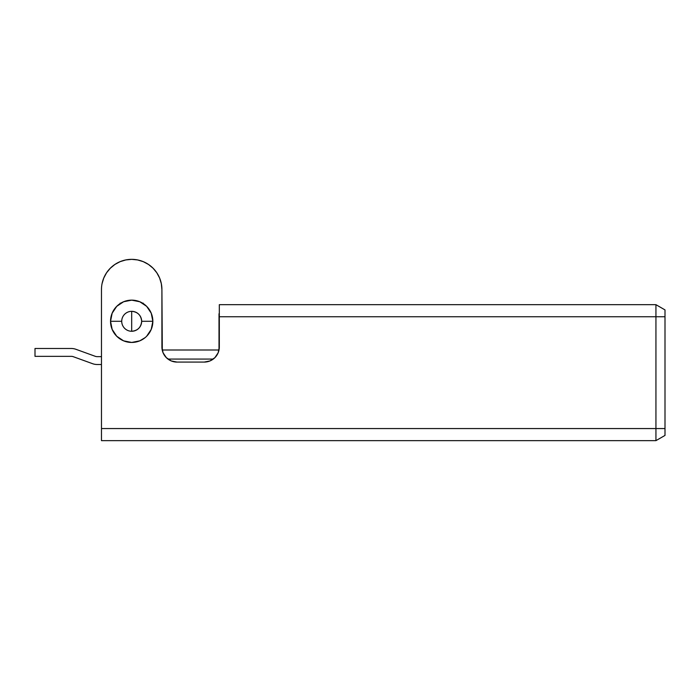 <?xml version="1.0" encoding="UTF-8"?>
<svg xmlns="http://www.w3.org/2000/svg" width="700" height="700" viewBox="0 0 700 700"><rect width="100%" height="100%" fill="white"/><g stroke="black" fill="none" stroke-linecap="round" stroke-linejoin="round"><path stroke-width="1.05" d="M145.11 337.645L139.781 340.839L131.688 342.449L123.594 340.839L116.734 336.254L112.149 329.385L110.539 321.291A21.149 21.149 0 0 1 131.688 300.142A21.149 21.149 0 0 1 152.845 321.291L141.662 321.291A9.975 9.975 0 0 0 131.688 311.325A9.975 9.975 0 0 0 121.721 321.291A9.975 9.975 0 0 0 131.688 331.266L131.688 311.325A9.975 9.975 0 0 0 121.721 321.291L110.539 321.291L112.149 313.197L110.539 321.291L121.721 321.291A9.975 9.975 0 0 0 131.688 331.266A9.975 9.975 0 0 0 141.662 321.291L152.845 321.291L151.235 329.385L146.65 336.254M214.156 358.348L213.281 359.065L167.947 359.065L170.082 360.404L166.74 358.059M209.554 361.113L204.207 362.084L209.991 360.938L204.207 362.084L177.013 362.084L171.229 360.938L177.013 362.084L204.207 362.084A15.111 15.111 0 0 0 219.319 346.981L219.319 304.675L655.935 304.675L655.935 316.759L665 316.759L665 428.558L665 316.759L655.935 316.759L655.935 304.675L219.319 304.675L219.319 316.759L655.935 316.759L655.935 428.558L665 428.558L665 435.418L665 428.558L655.935 428.558L655.935 440.65L665 435.418L655.935 440.65L655.935 428.558L101.474 428.558L101.474 289.572L101.474 440.65L655.935 440.65L101.474 440.65L101.474 428.558L655.935 428.558L655.935 316.759L219.319 316.759L219.319 346.981L218.627 351.505M217.665 353.85L215.915 356.536M665 316.759L665 309.908L655.935 304.675L665 309.908L665 316.759M171.666 361.113L177.013 362.084A15.111 15.111 0 0 1 161.91 346.981L161.91 289.572L161.324 283.675L159.609 278.005L156.817 272.781L153.055 268.205L148.479 264.442L143.255 261.651L137.585 259.936L131.688 259.35L125.799 259.936L120.129 261.651L114.905 264.442L110.329 268.205L113.295 265.598M219.319 346.981L218.164 352.756L214.891 357.665L209.991 360.938M171.229 360.938L166.329 357.665L163.056 352.756L161.91 346.981L162.312 350.446L161.91 289.572A30.214 30.214 0 0 0 131.688 259.35A30.214 30.214 0 0 0 101.474 289.572L101.535 287.595M110.329 268.205L106.566 272.781L103.775 278.005L102.051 283.675M112.149 313.197L116.734 306.338L123.594 301.752L131.688 300.142L139.781 301.752L146.65 306.338L151.235 313.197L152.845 321.291A21.149 21.149 0 0 1 131.688 342.449A21.149 21.149 0 0 1 110.539 321.291M141.662 321.291C141.067 315.236 137.751 311.911 131.688 311.325L131.688 331.266C137.751 330.671 141.067 327.355 141.662 321.291M146.65 306.338L139.781 301.752L131.688 300.142M153.055 268.205L148.479 264.442M166.031 357.35L163.196 353.089M162.846 352.231L162.312 350.446M139.781 340.839L131.688 342.449M211.138 360.404L213.281 359.065L167.947 359.065M219.013 350L162.207 350L219.013 350L219.013 313.74L219.013 349.983M120.129 303.161L121.013 303.161M142.371 303.161L143.246 303.161M97.248 364.507L101.474 364.507L97.248 364.507A13.895 13.895 0 0 1 92.505 363.668L73.325 356.711L92.505 363.668A13.895 13.895 0 0 0 97.248 364.507M101.474 356.65L97.248 356.65A6.046 6.046 0 0 1 95.183 356.283L76.002 349.326L95.183 356.283A6.046 6.046 0 0 0 97.248 356.65L101.474 356.65M71.26 348.486A13.895 13.895 0 0 1 76.002 349.326A13.895 13.895 0 0 0 71.26 348.486L35 348.486L35 356.344L71.26 356.344A6.046 6.046 0 0 1 73.325 356.711A6.046 6.046 0 0 0 71.26 356.344L35 356.344L35 348.486L71.26 348.486"/></g></svg>
